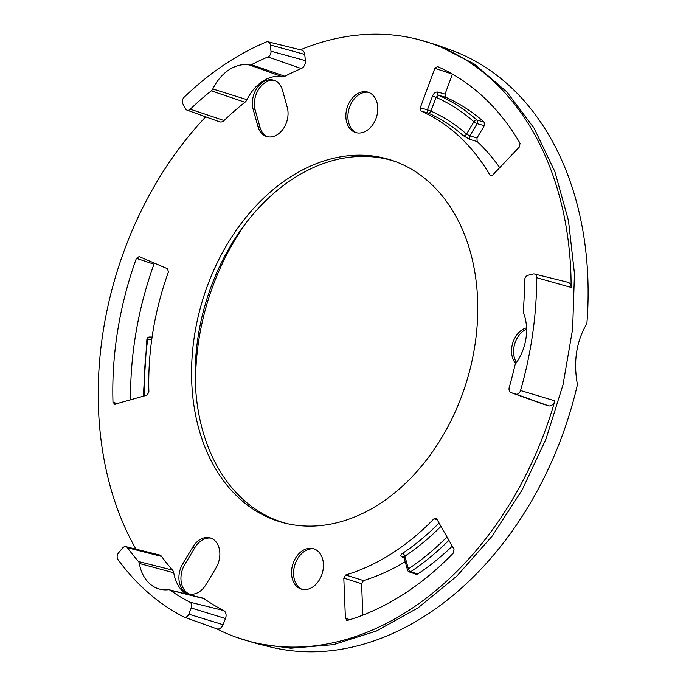 <?xml version="1.0" encoding="UTF-8"?>
<svg xmlns="http://www.w3.org/2000/svg" width="686" height="686" viewBox="0 0 686 686"><rect width="100%" height="100%" fill="white"/><g stroke="black" fill="none" stroke-linecap="round" stroke-linejoin="round"><path stroke-width="1.03" d="M356.24 132.698A21.223 15.495 106.8 0 1 349.123 108.508A21.223 15.495 106.8 0 1 368.442 92.301M554.88 400.847A6.466 4.725 106.8 0 1 549.34 405.94A6.466 4.725 106.8 0 1 548.44 405.786L515.863 394.107A4.699 3.43 -73.2 0 0 520.545 390.514L554.88 400.847A312.61 228.258 106.8 0 1 236.198 637.234A312.61 228.258 106.8 0 1 216.519 628.728M117.915 559.476A310.844 226.972 -73.2 0 0 183.899 617.006A4.699 3.43 -73.2 0 0 184.2 617.134A4.699 3.43 -73.2 0 0 188.796 614.159L191.222 607.976A4.699 3.43 -73.2 0 0 189.885 602.162A294.783 215.241 -73.2 0 1 170.119 590.183A4.699 3.43 -73.2 0 0 169.262 589.788A4.699 3.43 -73.2 0 0 168.344 589.737A43.218 31.556 -73.2 0 1 159.949 589.205A43.218 31.556 -73.2 0 1 139.335 563.446A4.699 3.43 -73.2 0 0 138.461 561.5A294.783 215.241 -73.2 0 1 127.467 547.745A4.699 3.43 -73.2 0 0 125.924 546.673A4.699 3.43 -73.2 0 0 122.528 548.088L118.532 552.899A4.699 3.43 -73.2 0 0 117.915 559.476M135.991 549.16A312.61 228.258 106.8 0 1 205.697 116.834M266.271 41.966A310.844 226.972 -73.2 0 0 184.122 97.232A4.699 3.43 -73.2 0 0 182.862 103.809L185.469 108.714A4.699 3.43 -73.2 0 0 187.029 110.137A4.699 3.43 -73.2 0 0 190.288 109.203A294.783 215.241 -73.2 0 1 211.322 90.826A4.699 3.43 -73.2 0 0 212.789 88.966A43.218 31.556 -73.2 0 1 249.575 65.007A4.699 3.43 -73.2 0 0 251.47 64.69A294.783 215.241 -73.2 0 1 267.986 56.929A4.699 3.43 -73.2 0 0 270.979 51.184L270.327 44.959A4.699 3.43 -73.2 0 0 268.037 41.803A4.699 3.43 -73.2 0 0 266.271 41.966M300.408 49.795A312.61 228.258 106.8 0 1 382.085 34.3A312.61 228.258 106.8 0 1 416.822 39.128A312.61 228.258 106.8 0 1 571.121 287.408L536.701 277.719A4.699 3.43 -73.2 0 0 534.385 273.988A4.699 3.43 -73.2 0 0 533.073 273.997L528.04 275.275A4.699 3.43 -73.2 0 0 524.558 280.591A294.783 215.241 -73.2 0 1 523.281 310.947A4.699 3.43 -73.2 0 0 523.59 313.262A43.218 31.556 -73.2 0 1 515.812 363.494A4.699 3.43 -73.2 0 0 514.792 365.767A294.783 215.241 -73.2 0 1 509.269 387.281A4.699 3.43 -73.2 0 0 511.104 392.649A4.699 3.43 -73.2 0 0 511.216 392.684L515.863 394.107M416.822 39.128L436.665 44.924L474 63.807L506.843 91.881L534.094 128.222L554.871 171.62L568.48 220.643L574.465 273.68L572.639 328.954L563.052 384.657L546.03 438.937L522.123 490.001L492.136 536.16L457.056 575.88L418.04 607.865L376.382 631.034L333.456 644.643L290.692 648.219L255.938 643.391L236.198 637.234M520.545 390.514A310.844 226.972 -73.2 0 0 532.619 334.176A310.844 226.972 -73.2 0 0 536.701 277.719M130.597 399.895A292.836 213.818 106.8 0 1 153.973 264.17L136.411 258.339L139.129 256.59L167.538 268.732L168.422 271.965A245.785 179.458 106.8 0 0 148.896 392.075L146.984 395.17L114.288 404.371M115.102 404.363L112.993 402.373L117.683 403.617M420.261 107.822L427.447 109.82A2.658 1.912 -74.5 0 0 428.296 113.07L421.11 111.081L420.261 107.822L434.847 68.308L437.574 66.585A293.299 214.152 106.8 0 1 520.022 143.22L519.431 146.924L492.634 175.093L490.824 175.745L489.864 174.981L492.051 175.556M484.153 122.108A266.211 194.378 -73.2 0 0 445.9 97.343L438.714 95.345A266.022 194.241 -73.2 0 1 476.959 120.059L484.153 122.108L484.342 125.71L477.147 123.66A2.658 1.904 -74.1 0 0 476.959 120.059A2.658 1.724 131.4 0 0 473.932 121.774A263.364 192.294 -73.2 0 0 436.039 97.301L438.714 95.345A2.658 1.912 105.5 0 1 437.865 92.096L445.051 94.085L452.417 74.139L434.847 68.308M404.097 557.632L402.159 556.972A2.658 1.947 108.9 0 1 403.557 556.74L403.608 556.749M417.663 574.053L416.188 574.302L409.268 571.935A2.658 1.947 -71.1 0 0 410.76 571.687L417.663 574.053A266.211 194.378 -73.2 0 0 452.263 546.185M210.825 538.116A20.563 15.015 106.8 0 0 194.884 547.617L184.86 564.295L182.802 563.712A20.443 14.929 106.8 0 0 179.698 583.743A20.443 14.929 106.8 0 0 187.93 593.587A20.443 14.929 106.8 0 0 191.265 594.23A20.443 14.929 106.8 0 0 205.937 584.678L215.961 567.991A20.443 14.929 106.8 0 0 209.762 537.79A20.443 14.929 106.8 0 0 207.489 537.472A20.443 14.929 106.8 0 0 192.817 547.025L182.802 563.712M188.993 593.913A20.563 15.015 106.8 0 1 184.86 564.295M267.214 136.677A20.563 15.015 106.8 0 1 259.968 127.21L255.192 110A20.563 15.015 106.8 0 1 258.725 89.189A20.563 15.015 106.8 0 1 274.254 80.356M516.498 362.534A20.563 15.015 106.8 0 1 526.599 329.091M255.938 643.391L270.061 646.881A312.053 227.855 106.8 0 0 304.73 651.7A312.053 227.855 106.8 0 0 577.441 384.572C573.222 361.676 576.369 341.328 586.89 323.535A312.053 227.855 106.8 0 0 450.368 49.838L436.665 44.924M437.299 519.919L433.972 518.788L435.867 518.179L436.742 518.942L454.029 549.272L453.412 552.976A293.299 214.152 106.8 0 1 347.553 620.376L346.713 620.393M195.742 390.111A206.88 151.057 106.8 0 1 246.343 222.556M484.342 125.71L476.993 137.946L477.147 141.522L469.953 139.464A2.658 1.904 105.9 0 1 469.799 135.888L466.531 134.087A2.658 1.724 -48.6 0 1 463.504 135.811L469.953 139.464M499.717 167.65A246.248 179.801 -73.2 0 0 477.147 141.522M445.051 94.085L445.9 97.343M347.553 620.376L345.418 618.42L343.806 578.109L345.701 574.988L363.477 580.579A246.248 179.801 -73.2 0 0 405.229 561.714M363.477 580.579L361.591 583.7L343.806 578.109M362.851 615.102L361.591 583.7M404.689 558.035L404.869 556.192A2.658 1.363 56.3 0 0 402.493 553.396C400.435 554.965 400.324 556.157 402.159 556.972M433.972 518.788A245.785 179.458 106.8 0 1 345.701 574.988M534.385 273.988L567.931 282.272A6.466 4.725 106.8 0 1 568.248 282.366A6.466 4.725 106.8 0 1 571.121 287.408M268.037 41.803L301.591 50.087A6.466 4.725 106.8 0 1 304.738 54.426L305.39 60.651A6.466 4.725 106.8 0 1 301.274 68.557L267.986 56.929M187.029 110.137L219.554 121.799A6.466 4.725 106.8 0 0 220.609 122.005A6.466 4.725 106.8 0 0 224.039 120.522A293.016 213.955 106.8 0 1 244.953 102.257A6.466 4.725 106.8 0 0 246.969 99.684A41.452 30.261 106.8 0 1 275.429 76.472A41.452 30.261 106.8 0 1 278.876 76.343A41.452 30.261 106.8 0 1 282.255 76.721A6.466 4.725 106.8 0 0 282.778 76.772A6.466 4.725 106.8 0 0 284.861 76.275A293.016 213.955 106.8 0 1 301.274 68.557M125.924 546.673L159.478 554.965A6.466 4.725 106.8 0 1 161.596 556.44L127.467 547.745M185.692 593.853A41.452 30.261 106.8 0 1 173.73 572.793A6.466 4.725 106.8 0 0 172.52 570.109A293.016 213.955 106.8 0 1 161.596 556.44M169.262 589.788L202.807 598.081A6.466 4.725 106.8 0 1 203.991 598.621L170.119 590.183M184.2 617.134L216.725 628.805A6.466 4.725 106.8 0 0 217.788 629.002A6.466 4.725 106.8 0 0 223.053 624.706L225.48 618.523A6.466 4.725 106.8 0 0 223.645 610.523A293.016 213.955 106.8 0 1 203.991 598.621M548.44 405.786L543.792 404.371A6.466 4.725 106.8 0 1 543.629 404.311A6.466 4.725 106.8 0 1 543.483 404.26M421.11 111.081A245.785 179.458 106.8 0 1 489.864 174.981M318.295 551.501A21.112 15.418 106.8 0 1 321.708 575.005A21.112 15.418 106.8 0 1 304.292 589.634A21.112 15.418 106.8 0 1 300.845 588.974A21.112 15.418 106.8 0 1 292.313 566.044A21.112 15.418 106.8 0 1 310.698 548.251A21.112 15.418 106.8 0 1 313.039 548.577A21.112 15.418 106.8 0 1 318.295 551.501M515.769 363.563A20.443 14.929 106.8 0 1 512.708 343.146A20.443 14.929 106.8 0 1 526.556 327.831M253.143 109.306L257.919 126.516A20.443 14.929 106.8 0 0 266.151 136.36A20.443 14.929 106.8 0 0 269.487 136.994A20.443 14.929 106.8 0 0 287.262 107.41L282.486 90.2A20.443 14.929 106.8 0 0 273.191 80.039A20.443 14.929 106.8 0 0 270.919 79.722A20.443 14.929 106.8 0 0 256.247 89.274A20.443 14.929 106.8 0 0 253.143 109.306L255.192 110M365.029 91.658A21.112 15.418 106.8 0 1 367.379 91.984A21.112 15.418 106.8 0 1 377.18 114.476A21.112 15.418 106.8 0 1 358.624 133.033A21.112 15.418 106.8 0 1 355.177 132.372A21.112 15.418 106.8 0 1 345.873 115.025A21.112 15.418 106.8 0 1 356.514 94.325A21.112 15.418 106.8 0 1 365.029 91.658M305.956 526.051A189.199 138.143 106.8 0 1 284.939 523.126A189.199 138.143 106.8 0 1 197.062 321.528A189.199 138.143 106.8 0 1 363.366 155.242A189.199 138.143 106.8 0 1 394.253 161.141A189.199 138.143 106.8 0 1 470.699 366.633A189.199 138.143 106.8 0 1 305.956 526.051M112.993 402.373A293.299 214.152 106.8 0 1 136.411 258.339M301.909 589.291A21.223 15.495 106.8 0 1 294.791 565.11A21.223 15.495 106.8 0 1 314.102 548.903M286.705 523.547A189.01 138.006 106.8 0 1 195.493 386.021A189.01 138.006 106.8 0 1 243.864 225.823A189.01 138.006 106.8 0 1 366.813 156.477A189.01 138.006 106.8 0 1 395.959 161.776M432.54 96.014L427.447 109.82L430.945 111.106L436.039 97.301L432.54 96.014C433.844 93.09 435.619 91.787 437.865 92.096M448.918 540.302A266.022 194.241 -73.2 0 1 410.76 571.687A2.658 1.363 -123.7 0 1 408.384 568.891A2.658 1.192 164.5 0 0 407.561 570.126A2.658 2.658 0 0 0 409.268 571.935M439.074 523.041A245.965 179.595 106.8 0 1 402.493 553.396M447.015 536.975A263.364 192.294 -73.2 0 1 408.384 568.891L404.869 556.192A248.632 181.541 -73.2 0 0 440.978 526.376M345.418 618.42L349.98 619.63M152.086 337.1L149.617 337.015A2.658 2.658 0 0 0 146.89 339.287L147.782 339.15A2.658 1.784 -88 0 1 149.617 337.015A2.658 1.784 -88 0 1 149.9 337.058M463.504 135.811A245.965 179.595 106.8 0 0 428.296 113.07A2.658 1.809 114 0 0 430.945 111.106A248.632 181.541 -73.2 0 1 466.531 134.087L473.932 121.774A2.658 0.592 31 0 0 477.147 123.66L469.799 135.888L476.993 137.946M151.778 339.296L147.782 339.15A263.364 192.294 -73.2 0 0 144.249 395.959M224.039 120.522L190.288 109.203M244.953 102.257L211.322 90.826M246.969 99.684L212.789 88.966M282.255 76.721L249.575 65.007M284.861 76.275L251.47 64.69M305.39 60.651L270.979 51.184M304.738 54.426L270.327 44.959M543.792 404.371L511.216 392.684M223.053 624.706L188.796 614.159M225.48 618.523L191.222 607.976M223.645 610.523L189.885 602.162M173.73 572.793L139.335 563.446M172.52 570.109L138.461 561.5M194.884 547.617L192.817 547.025M259.968 127.21L257.919 126.516M407.561 570.126L404.054 557.486M404.054 557.478L403.54 556.723M146.89 339.287L143.323 396.234M511.104 392.649L543.629 404.311"/></g></svg>
